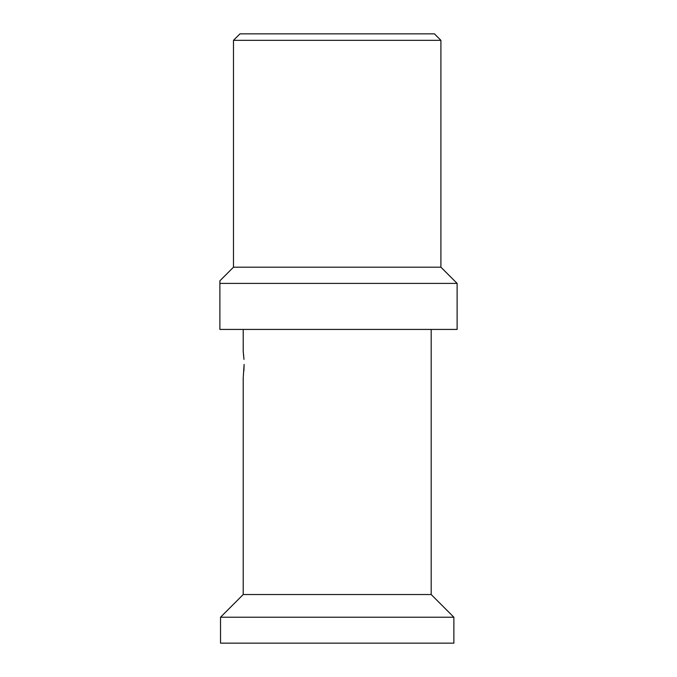 <?xml version="1.0" encoding="UTF-8"?>
<svg xmlns="http://www.w3.org/2000/svg" width="677" height="677" viewBox="0 0 677 677"><rect width="100%" height="100%" fill="white"/><g stroke="black" fill="none" stroke-linecap="round" stroke-linejoin="round"><path stroke-width="1.02" d="M243.212 329.428L243.212 351.465L243.974 359.377M243.72 355.882L243.644 355.019M243.356 352.531L243.297 352.099M243.889 370.911L244.118 364.429L243.297 376.759M243.212 377.394L243.212 594.533L431.19 594.533L453.878 617.221L453.878 643.15L220.533 643.15L220.533 617.221L453.878 617.221M431.19 329.428L431.19 594.533M243.212 594.533L220.533 617.221M457.119 283.401L457.119 329.428L219.881 329.428L219.881 280.811L219.881 283.401L457.119 283.401L440.913 267.195L233.489 267.195L219.881 280.811M440.913 40.332L434.431 33.85L239.971 33.85L233.489 40.332L440.913 40.332L440.913 267.195M233.489 40.332L233.489 267.195"/></g></svg>

